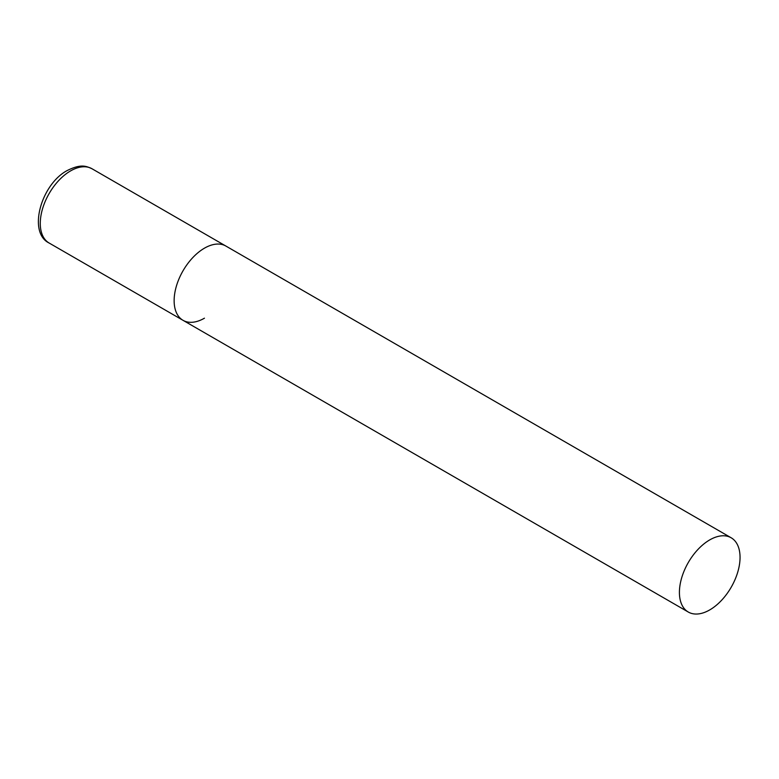 <?xml version="1.0" encoding="UTF-8"?>
<svg xmlns="http://www.w3.org/2000/svg" width="779" height="779" viewBox="0 0 779 779"><rect width="100%" height="100%" fill="white"/><g stroke="black" fill="none" stroke-linecap="round" stroke-linejoin="round"><path stroke-width="1.17" d="M204.449 318.192A42.874 24.753 -60 0 1 183.016 320.315A42.874 24.753 -60 0 1 176.444 285.961A42.874 24.753 -60 0 1 204.449 248.18A42.874 24.753 -60 0 1 225.891 246.057A42.874 24.753 120 0 0 192.851 257.537A42.874 24.753 120 0 0 174.136 300.694A42.874 24.753 120 0 0 183.016 320.315L49.155 243.038A42.874 24.753 -60 0 1 42.582 208.675A42.874 24.753 -60 0 1 70.597 170.893A42.874 24.753 -60 0 1 92.029 168.77C86.041 166.044 80.928 163.707 67.16 170.562C40.936 184.467 27.567 232.736 49.155 243.038M740.05 557.404A42.874 24.753 120 0 0 731.169 537.783A42.874 24.753 120 0 0 698.13 549.263A42.874 24.753 120 0 0 679.415 592.41A42.874 24.753 120 0 0 688.295 612.041A42.874 24.753 120 0 0 721.335 600.551A42.874 24.753 120 0 0 740.05 557.404M731.169 537.783L92.029 168.77M183.016 320.315L688.295 612.041"/></g></svg>

